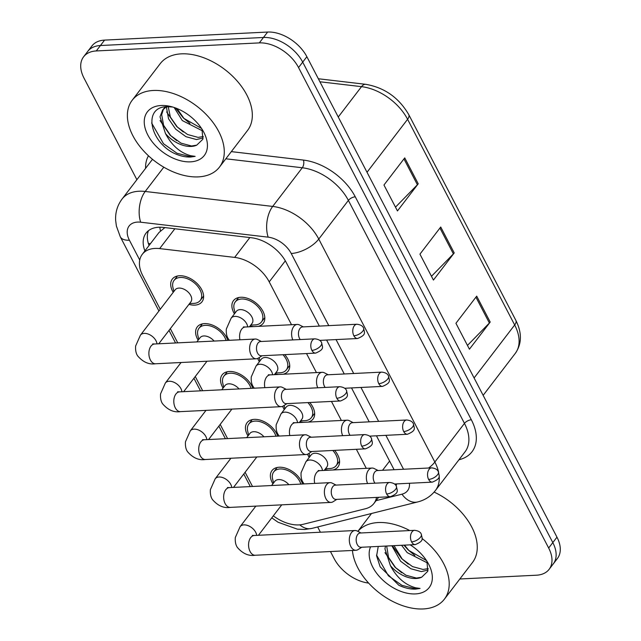 <?xml version="1.0" encoding="UTF-8"?>
<svg xmlns="http://www.w3.org/2000/svg" width="641" height="641" viewBox="0 0 641 641"><rect width="100%" height="100%" fill="white"/><g stroke="black" fill="none" stroke-linecap="round" stroke-linejoin="round"><path stroke-width="0.96" d="M284.796 354.633A18.685 11.762 37.4 0 1 288.105 371.195A18.685 11.762 37.4 0 1 283.05 374.24M309.723 402.5A18.685 11.762 37.4 0 1 313.032 419.07A18.685 11.762 37.4 0 1 307.968 422.115M334.642 450.375A18.685 11.762 37.4 0 1 337.951 466.944A18.685 11.762 37.4 0 1 332.895 469.989M234.43 313.866A18.685 11.762 37.4 0 1 233.516 300.597A18.685 11.762 37.4 0 1 240.704 297.272A18.685 11.762 37.4 0 1 259.797 306.662A18.685 11.762 37.4 0 1 263.187 323.328A18.685 11.762 37.4 0 1 258.131 326.373M198.149 340.211A18.685 11.762 37.4 0 1 197.236 326.942A18.685 11.762 37.4 0 1 204.423 323.617A18.685 11.762 37.4 0 1 227.843 340.379M223.068 388.085A18.685 11.762 37.4 0 1 222.155 374.817A18.685 11.762 37.4 0 1 229.342 371.484A18.685 11.762 37.4 0 1 252.762 388.254M247.995 435.952A18.685 11.762 37.4 0 1 247.073 422.683A18.685 11.762 37.4 0 1 254.269 419.358A18.685 11.762 37.4 0 1 277.689 436.128M272.914 483.827A18.685 11.762 37.4 0 1 272 470.558A18.685 11.762 37.4 0 1 279.188 467.233A18.685 11.762 37.4 0 1 302.608 484.003M173.23 292.336A18.685 11.762 37.4 0 1 172.317 279.067A18.685 11.762 37.4 0 1 179.504 275.742A18.685 11.762 37.4 0 1 198.598 285.133A18.685 11.762 37.4 0 1 201.987 301.799A18.685 11.762 37.4 0 1 194.8 305.124A18.685 11.762 37.4 0 1 188.935 304.371M291.519 324.723L269.22 281.88A32.979 20.752 -142.6 0 0 234.654 257.402L159.657 248.596A32.979 20.752 -142.6 0 0 154.986 248.428A32.979 20.752 -142.6 0 0 142.302 254.293A32.979 20.752 -142.6 0 0 142.735 275.622L160.258 309.274M164.873 227.595L158.992 232.507L142.302 254.293M366.283 468.339L356.372 449.301M341.365 420.464L331.453 401.426M316.438 372.597L306.526 353.56M273.306 515.853A32.979 20.752 -142.6 0 0 303.185 524.306L365.49 508.73A32.979 20.752 -142.6 0 0 373.911 503.473A32.979 20.752 -142.6 0 0 376.523 497.408M170.338 328.649L177.741 342.855M195.265 376.523L202.66 390.73M220.184 424.39L227.579 438.604M245.102 472.265L252.506 486.479M278.611 374.464A18.685 11.762 37.4 0 1 275.061 373.775M259.349 361.74A18.685 11.762 37.4 0 1 257.738 358.439M303.53 422.339A18.685 11.762 37.4 0 1 299.98 421.642M284.267 409.615A18.685 11.762 37.4 0 1 282.657 406.306M328.456 470.206A18.685 11.762 37.4 0 1 324.899 469.516M309.194 457.482A18.685 11.762 37.4 0 1 307.576 454.181M253.692 326.59A18.685 11.762 37.4 0 1 250.134 325.9M136.886 179.696L84.027 78.154A32.979 20.752 37.4 0 1 83.586 56.825A32.979 20.752 37.4 0 1 96.27 50.951L259.309 42.899A32.979 20.752 37.4 0 1 298.546 67.553L548.664 548.015L552.814 542.59A32.979 20.752 37.4 0 1 553.255 563.912A32.979 20.752 37.4 0 0 552.814 542.59L302.704 62.129L552.814 542.59L556.973 537.166A32.979 20.752 37.4 0 1 557.414 558.487L549.105 569.344A32.979 20.752 37.4 0 1 536.413 575.209L459.837 578.991M259.309 42.899L263.467 37.474A32.979 20.752 37.4 0 1 302.704 62.129A32.979 20.752 37.4 0 0 263.467 37.474L100.429 45.527L263.467 37.474L267.626 32.05A32.979 20.752 37.4 0 1 306.863 56.704L556.973 537.166M83.586 56.825L87.745 51.4A32.979 20.752 37.4 0 1 100.429 45.527A32.979 20.752 37.4 0 0 87.745 51.4L91.895 45.976A32.979 20.752 37.4 0 1 104.587 40.103L267.626 32.05M418.228 183.807L397.452 210.937L383.959 185.017L404.735 157.886L418.228 183.807A8.798 4.078 -27.5 0 1 417.403 184.752L403.95 158.912M490.205 322.07L469.428 349.201L455.927 323.272L476.712 296.142L490.205 322.07A8.798 4.078 -27.5 0 1 489.379 323.016L475.926 297.168M454.221 252.939L433.436 280.069L419.943 254.148L440.728 227.018L454.221 252.939A8.798 4.078 -27.5 0 1 453.395 253.884L439.934 228.036M431.473 276.295L453.395 253.884M467.457 345.427L489.379 323.016M395.489 207.163L417.403 184.752M319.338 326.101L286.094 262.241A32.979 20.752 -142.6 0 0 251.536 237.763L163.415 227.419A32.979 20.752 -142.6 0 0 158.744 227.251A32.979 20.752 -142.6 0 0 146.052 233.116A32.979 20.752 -142.6 0 0 144.898 250.903M149.057 245.479A32.979 20.752 37.4 0 1 148.488 230.68M368.647 583.086A32.979 20.752 37.4 0 1 334.137 558.607L330.46 551.54M320.404 532.23L317.664 526.966M548.664 548.015A32.979 20.752 37.4 0 1 549.105 569.344M394.079 469.717A32.979 20.752 -142.6 0 0 393.542 468.635L376.443 435.792M369.184 421.842L351.524 387.925M344.265 373.975L326.606 340.05M396.114 485.838A32.979 20.752 -142.6 0 0 396.595 483.907M153.351 344.257L152.71 343.888L154.577 344.001A9.895 6.17 87.2 0 0 149.337 349.698A9.895 6.17 87.2 0 0 150.387 359.986A9.895 6.17 87.2 0 0 150.651 360.466A9.895 6.17 87.2 0 0 155.555 363.767C148.992 364.761 143.039 362.157 137.687 355.939C136.02 353.568 135.339 350.258 135.628 346.028L140.435 335.147L175.137 289.844A9.895 6.226 37.4 0 1 178.943 288.081A9.895 6.226 37.4 0 1 189.055 293.049A9.895 6.226 37.4 0 1 190.85 301.871L158.744 343.792M173.855 291.511L172.918 287.472A16.49 10.376 37.4 0 1 174.056 280.405A16.49 10.376 37.4 0 1 180.401 277.473A16.49 10.376 37.4 0 1 197.252 285.758A16.49 10.376 37.4 0 1 200.24 300.461A16.49 10.376 37.4 0 1 193.894 303.393A16.49 10.376 37.4 0 1 193.718 303.401A16.49 10.376 37.4 0 1 193.542 303.409M261.36 341.477L257.394 339.49A9.895 6.17 87.2 0 0 255.318 339.025A9.895 6.17 87.2 0 0 251.753 341.132A9.895 6.17 87.2 0 0 251.128 355.01A9.895 6.17 87.2 0 0 256.288 358.792A9.895 6.17 87.2 0 0 258.315 358.127L262.065 355.755M311.895 350.379A7.147 4.455 87.2 0 1 311.133 342.943A7.147 4.455 87.2 0 1 314.915 338.833L260.599 341.517A7.147 4.455 87.2 0 0 258.027 343.039A7.147 4.455 87.2 0 0 257.578 353.063A7.147 4.455 87.2 0 0 261.304 355.787L315.62 353.111C324.915 349.193 322.359 347.246 321.606 342.671A7.147 3.309 -27.5 0 1 320.845 345.691A7.147 3.309 152.5 0 1 311.895 350.379A7.147 4.455 87.2 0 0 315.62 353.111M229.342 340.307L228.396 338.945C226.73 336.573 226.041 333.264 226.329 329.033L231.145 318.152L236.337 311.374A9.895 6.226 37.4 0 1 240.143 309.611A9.895 6.226 37.4 0 1 250.254 314.579A9.895 6.226 37.4 0 1 252.049 323.401L249.445 326.798M303.329 326.886L299.363 324.899A9.895 6.17 87.2 0 0 297.28 324.434A9.895 6.17 87.2 0 0 293.722 326.541A9.895 6.17 87.2 0 0 292.849 339.922M235.055 313.04L234.117 309.002A16.49 10.376 37.4 0 1 235.263 301.935A16.49 10.376 37.4 0 1 241.601 299.002A16.49 10.376 37.4 0 1 258.451 307.287A16.49 10.376 37.4 0 1 261.44 321.99A16.49 10.376 37.4 0 1 255.102 324.923A16.49 10.376 37.4 0 1 254.918 324.931A16.49 10.376 37.4 0 1 254.741 324.939M356.885 324.242C360.538 324.675 362.766 325.949 363.575 328.08A7.147 3.309 -27.5 0 1 362.814 331.109A7.147 3.309 152.5 0 1 353.864 335.788A7.147 4.455 87.2 0 1 353.103 328.36A7.147 4.455 87.2 0 1 356.885 324.242L302.568 326.926A7.147 4.455 87.2 0 0 299.996 328.448A7.147 4.455 87.2 0 0 299.547 338.472A7.147 4.455 87.2 0 0 300.236 339.562M196.843 341.909L200.064 337.711A9.895 6.226 37.4 0 1 203.87 335.956A9.895 6.226 37.4 0 1 214.094 341.06M198.782 339.385L197.837 335.339A16.49 10.376 37.4 0 1 198.982 328.28A16.49 10.376 37.4 0 1 205.32 325.34A16.49 10.376 37.4 0 1 226.089 340.467M286.287 389.351L282.312 387.356A9.895 6.17 87.2 0 0 280.237 386.9A9.895 6.17 87.2 0 0 276.68 389.007A9.895 6.17 87.2 0 0 276.047 402.885A9.895 6.17 87.2 0 0 281.215 406.666A9.895 6.17 87.2 0 0 283.234 406.001L286.992 403.622M336.813 398.253A7.147 4.455 87.2 0 1 336.06 390.818A7.147 4.455 87.2 0 1 339.834 386.707L285.517 389.391A7.147 4.455 87.2 0 0 282.945 390.906A7.147 4.455 87.2 0 0 282.497 400.937A7.147 4.455 87.2 0 0 286.223 403.662L340.539 400.978C349.834 397.059 347.278 395.12 346.533 390.545A7.147 3.309 -27.5 0 1 345.771 393.566A7.147 3.309 152.5 0 1 336.813 398.253A7.147 4.455 87.2 0 0 340.539 400.978M221.762 389.784L224.983 385.586A9.895 6.226 37.4 0 1 228.789 383.823A9.895 6.226 37.4 0 1 239.013 388.935M223.701 387.26L222.764 383.214A16.49 10.376 37.4 0 1 223.901 376.147A16.49 10.376 37.4 0 1 230.247 373.214A16.49 10.376 37.4 0 1 251.016 388.342M311.205 437.226L307.239 435.231A9.895 6.17 87.2 0 0 305.156 434.774A9.895 6.17 87.2 0 0 301.599 436.874A9.895 6.17 87.2 0 0 300.974 450.759A9.895 6.17 87.2 0 0 306.134 454.533A9.895 6.17 87.2 0 0 308.161 453.868L311.911 451.496M361.732 446.128A7.147 4.455 87.2 0 1 360.979 438.692A7.147 4.455 87.2 0 1 364.761 434.582L310.444 437.266A7.147 4.455 87.2 0 0 307.872 438.781A7.147 4.455 87.2 0 0 307.416 448.804A7.147 4.455 87.2 0 0 311.149 451.536L365.466 448.852C374.761 444.934 372.197 442.987 371.451 438.42A7.147 3.309 -27.5 0 1 370.69 441.441A7.147 3.309 152.5 0 1 361.732 446.128A7.147 4.455 87.2 0 0 365.466 448.852M246.689 437.659L249.902 433.46A9.895 6.226 37.4 0 1 253.708 431.697A9.895 6.226 37.4 0 1 263.932 436.809M248.62 435.135L247.682 431.089A16.49 10.376 37.4 0 1 248.82 424.022A16.49 10.376 37.4 0 1 255.166 421.089A16.49 10.376 37.4 0 1 275.934 436.217M336.124 485.101L332.158 483.106A9.895 6.17 87.2 0 0 330.075 482.641A9.895 6.17 87.2 0 0 326.517 484.748A9.895 6.17 87.2 0 0 325.892 498.634A9.895 6.17 87.2 0 0 331.052 502.408A9.895 6.17 87.2 0 0 333.08 501.743L336.829 499.371M386.659 493.995A7.147 4.455 87.2 0 1 385.898 486.567A7.147 4.455 87.2 0 1 389.68 482.457L335.363 485.133A7.147 4.455 87.2 0 0 332.791 486.655A7.147 4.455 87.2 0 0 332.342 496.679A7.147 4.455 87.2 0 0 336.068 499.411L390.385 496.727C399.68 492.809 397.124 490.862 396.37 486.287A7.147 3.309 -27.5 0 1 395.609 489.315A7.147 3.309 152.5 0 1 386.659 493.995A7.147 4.455 87.2 0 0 390.385 496.727M271.608 485.533L274.821 481.335A9.895 6.226 37.4 0 1 278.627 479.572A9.895 6.226 37.4 0 1 288.859 484.684M273.539 483.01L272.601 478.963A16.49 10.376 37.4 0 1 273.747 471.896A16.49 10.376 37.4 0 1 280.085 468.964A16.49 10.376 37.4 0 1 300.853 484.091M361.043 532.967L357.077 530.98A9.895 6.17 87.2 0 0 355.002 530.516A9.895 6.17 87.2 0 0 351.436 532.623A9.895 6.17 87.2 0 0 350.811 546.501A9.895 6.17 87.2 0 0 355.979 550.282A9.895 6.17 87.2 0 0 357.999 549.617L361.748 547.246M411.578 541.869A7.147 4.455 87.2 0 1 410.825 534.442A7.147 4.455 87.2 0 1 414.599 530.323L360.282 533.008A7.147 4.455 87.2 0 0 357.71 534.53A7.147 4.455 87.2 0 0 357.261 544.554A7.147 4.455 87.2 0 0 360.987 547.286L415.304 544.602C424.598 540.683 422.042 538.736 421.289 534.161A7.147 3.309 -27.5 0 1 420.528 537.19A7.147 3.309 152.5 0 1 411.578 541.869A7.147 4.455 87.2 0 0 415.304 544.602M254.261 388.182L253.315 386.819C251.657 384.44 250.968 381.139 251.256 376.908L256.063 366.027L261.264 359.24A9.895 6.226 37.4 0 1 265.07 357.486A9.895 6.226 37.4 0 1 275.173 362.453A9.895 6.226 37.4 0 1 276.968 371.275L274.372 374.673M328.248 374.761L324.282 372.774A9.895 6.17 87.2 0 0 322.207 372.309A9.895 6.17 87.2 0 0 318.641 374.416A9.895 6.17 87.2 0 0 317.776 387.797M282.985 354.721A16.49 10.376 37.4 0 1 286.367 369.857A16.49 10.376 37.4 0 1 280.021 372.798A16.49 10.376 37.4 0 1 279.837 372.806A16.49 10.376 37.4 0 1 279.66 372.806M381.804 372.117C385.457 372.541 387.693 373.823 388.494 375.955A7.147 3.309 -27.5 0 1 387.733 378.983A7.147 3.309 152.5 0 1 378.783 383.663A7.147 4.455 87.2 0 1 378.03 376.235A7.147 4.455 87.2 0 1 381.804 372.117L327.487 374.801A7.147 4.455 87.2 0 0 324.915 376.323A7.147 4.455 87.2 0 0 324.466 386.347A7.147 4.455 87.2 0 0 325.155 387.428M279.18 436.056L278.234 434.694C276.575 432.314 275.886 429.013 276.175 424.783L280.99 413.902L286.182 407.115A9.895 6.226 37.4 0 1 289.988 405.352A9.895 6.226 37.4 0 1 300.1 410.328A9.895 6.226 37.4 0 1 301.895 419.15L299.291 422.547M353.175 422.635L349.201 420.648A9.895 6.17 87.2 0 0 347.126 420.184A9.895 6.17 87.2 0 0 343.568 422.291A9.895 6.17 87.2 0 0 342.695 435.672M307.904 402.596A16.49 10.376 37.4 0 1 311.286 417.732A16.49 10.376 37.4 0 1 304.94 420.672A16.49 10.376 37.4 0 1 304.763 420.68A16.49 10.376 37.4 0 1 304.579 420.68M406.731 419.991C410.384 420.416 412.612 421.698 413.421 423.829A7.147 3.309 -27.5 0 1 412.66 426.85A7.147 3.309 152.5 0 1 403.702 431.537A7.147 4.455 87.2 0 1 402.949 424.102A7.147 4.455 87.2 0 1 406.731 419.991L352.414 422.675A7.147 4.455 87.2 0 0 349.842 424.198A7.147 4.455 87.2 0 0 349.385 434.221A7.147 4.455 87.2 0 0 350.082 435.303M304.106 483.931L303.161 482.561C301.494 480.189 300.805 476.888 301.094 472.649L305.909 461.776L311.101 454.99A9.895 6.226 37.4 0 1 314.907 453.227A9.895 6.226 37.4 0 1 325.019 458.203A9.895 6.226 37.4 0 1 326.814 467.025L324.21 470.422M378.094 470.51L374.128 468.515A9.895 6.17 87.2 0 0 372.044 468.058A9.895 6.17 87.2 0 0 368.487 470.157A9.895 6.17 87.2 0 0 367.614 483.546M332.823 450.463A16.49 10.376 37.4 0 1 336.205 465.606A16.49 10.376 37.4 0 1 329.859 468.539A16.49 10.376 37.4 0 1 329.682 468.547A16.49 10.376 37.4 0 1 329.506 468.555M431.649 467.866C435.303 468.291 437.531 469.573 438.34 471.704A7.147 3.309 -27.5 0 1 437.579 474.725A7.147 3.309 152.5 0 1 428.621 479.412A7.147 4.455 87.2 0 1 427.868 471.976A7.147 4.455 87.2 0 1 431.649 467.866L377.333 470.55A7.147 4.455 87.2 0 0 374.761 472.064A7.147 4.455 87.2 0 0 374.304 482.096A7.147 4.455 87.2 0 0 375.001 483.178M198.325 176.884A54.966 34.59 37.4 0 1 142.158 149.249A54.966 34.59 37.4 0 1 132.19 100.252A54.966 34.59 37.4 0 1 153.335 90.469A54.966 34.59 37.4 0 1 209.503 118.096A54.966 34.59 37.4 0 1 219.47 167.101A54.966 34.59 37.4 0 1 198.325 176.884M132.19 100.252L160.242 63.627A54.966 34.59 37.4 0 1 181.395 53.844A54.966 34.59 37.4 0 1 237.555 81.471A54.966 34.59 37.4 0 1 247.522 130.476L219.47 167.101M168.214 106.662L170.362 117.031L177.333 127.014L187.605 134.53L198.117 137.39L203.357 136.533M166.836 106.71L166.612 108.201L168.551 118.809L175.682 129.17L185.954 136.685L196.466 139.546L203.181 137.943M165.162 106.871L162.598 110.084L160.018 116.814L165.498 133.576A24.855 15.64 37.4 0 0 191.194 146.428A24.855 15.64 37.4 0 0 196.739 145.154L202.852 139.241L202.011 129.218M163.479 109.058L161.668 114.659L163.599 125.275L170.738 135.628L181.01 143.143L191.523 146.004L196.739 145.154M166.492 106.726L162.598 110.084M177.02 108.545L183.927 118.401L201.538 128.448M174.136 107.48L182.284 120.556L202.612 130.916M172.693 107.023L167.341 106.678C142.895 106.502 149.305 141.108 173.951 153.207C179.865 155.979 185.457 157.253 190.714 157.029L195.144 156.364L190.778 155.731C180.161 152.838 171.732 145.451 165.498 133.576M161.163 105.501A35.848 22.555 37.4 0 1 170.242 106.382A35.848 22.555 37.4 0 1 203.638 131.958A35.848 22.555 37.4 0 1 190.497 161.852A35.848 22.555 37.4 0 1 147.855 135.059A35.848 22.555 37.4 0 1 161.163 105.501M175.53 107.968L183.254 117.856L189.944 123.409M166.652 111.943L176.66 126.469L183.35 132.022M160.058 120.556L170.057 135.083L176.748 140.643M151.629 122.992L163.463 143.696L177.028 153.279L190.898 156.789L195.144 156.364M422.026 538.464A54.966 34.59 37.4 0 1 444.389 599.167A54.966 34.59 37.4 0 1 423.244 608.95A54.966 34.59 37.4 0 1 352.438 550.459M357.878 531.381A54.966 34.59 37.4 0 1 378.262 522.535A54.966 34.59 37.4 0 1 409.775 530.564M394.007 545.651L402.252 559.08L412.524 566.604L423.036 569.456L428.276 568.599M391.851 545.755L400.601 561.236L410.873 568.751L421.385 571.612L428.108 570.017M386.675 546.012L388.526 557.341L395.657 567.702L405.929 575.217L416.442 578.07L421.658 577.221L427.779 571.315L426.93 561.292M421.658 577.221A24.855 15.64 37.4 0 1 416.113 578.494A24.855 15.64 37.4 0 1 390.417 565.642L384.937 548.88L385.497 546.076M404.471 545.138L408.854 550.467L426.457 560.522M401.578 545.275L407.203 552.622L427.531 562.982M410.184 544.85A35.848 22.555 37.4 0 1 428.557 564.032A35.848 22.555 37.4 0 1 415.416 593.919A35.848 22.555 37.4 0 1 380.522 577.813A35.848 22.555 37.4 0 1 370.594 546.805M378.246 546.428L376.612 555.867L380.137 566.804L398.87 585.273C404.791 588.053 410.376 589.327 415.64 589.095L420.063 588.43L415.697 587.805C405.08 584.904 396.651 577.525 390.417 565.642M434.109 492.096A54.966 34.59 37.4 0 1 472.441 562.542L444.389 599.167M403.91 545.162L408.173 549.922L414.863 555.483M392.332 545.731L401.578 558.535L408.269 564.096M384.977 552.63L394.976 567.149L401.675 572.709M376.547 555.066L388.382 575.762L401.947 585.353L415.825 588.855L420.063 588.43M174.857 228.765L159.657 248.596M150.347 243.788A32.979 15.28 152.5 0 1 148.327 243.34M160.458 230.84A32.979 17.611 -83.3 0 1 159.817 227.218M249.846 237.563L234.654 257.402M285.333 260.839L269.22 281.88M389.608 461.079L382.549 470.286M367.021 172.269L407.596 119.29A10.993 5.096 -27.5 0 0 408.766 114.643L515.845 320.332A10.993 5.096 152.5 0 1 514.675 324.979L407.596 119.29A43.973 27.675 -142.6 0 0 361.516 86.655A10.993 5.873 -83.3 0 1 365.731 84.316C384.512 87.569 398.854 97.672 408.766 114.643M515.845 320.332C522.095 332.863 521.902 343.897 515.26 353.415A43.973 27.675 -142.6 0 0 514.675 324.979L474.1 377.958M338.256 117.015L361.516 86.655L319.915 81.776M104.587 40.103L96.27 50.951M306.863 56.704L298.546 67.553M328.777 325.636L291.222 253.483A21.986 13.838 -142.6 0 0 268.178 237.162L140.691 222.203A21.986 13.838 -142.6 0 0 137.575 222.082A21.986 13.838 -142.6 0 0 129.41 240.215L139.738 260.062M129.41 240.215A21.986 10.184 -27.5 0 1 120.292 236.801L116.398 226.065L115.636 220.32C115.268 212.403 117.399 205.32 122.046 199.063A43.973 27.675 37.4 0 1 138.969 191.234A43.973 27.675 37.4 0 1 145.203 191.467L163.8 167.181M271.784 517.848L278.082 522.247L297.392 529.17L304.691 529.474L311.782 528.432A21.986 15.28 -104 0 1 299.804 524.859M145.587 168.335A49.469 31.137 37.4 0 1 148.472 155.795M152.534 159.345A43.973 27.675 -142.6 0 0 151.661 160.402L122.046 199.063M231.321 151.621L303.425 160.082A49.469 31.137 37.4 0 1 355.266 196.803L471.343 419.783A49.469 31.137 37.4 0 1 459.373 459.653L458.964 459.757M140.691 222.203A21.986 11.738 -83.3 0 1 145.203 191.467L272.689 206.426L302.296 167.766L225.832 158.792M268.178 237.162A21.986 11.738 -83.3 0 1 272.689 206.426A43.973 27.675 37.4 0 1 318.769 239.069L348.384 200.409A43.973 27.675 -142.6 0 0 302.296 167.766A5.497 2.933 96.7 0 0 303.425 160.082M291.222 253.483A21.986 10.184 -27.5 0 0 318.769 239.069L434.846 462.049L464.461 423.389L348.384 200.409A5.497 2.548 152.5 0 1 355.266 196.803M428.645 468.01A21.986 10.184 -27.5 0 0 434.846 462.049A43.973 27.675 37.4 0 1 438.628 472.337M439.133 475.494A43.973 27.675 37.4 0 1 435.431 490.485L465.046 451.825A43.973 27.675 -142.6 0 0 464.461 423.389A5.497 2.548 152.5 0 1 471.343 419.783M376.059 500.661L401.971 494.179A21.986 13.838 -142.6 0 0 409.447 483.266M403.542 469.252L385.882 435.327M378.623 421.377L360.963 387.452M353.704 373.503L336.044 339.586M311.782 528.432L417.7 501.943A21.986 15.28 -104 0 1 401.971 494.179M140.435 335.147A9.895 6.226 37.4 0 1 144.241 333.384A9.895 6.226 37.4 0 1 155.747 340.299A9.895 6.226 37.4 0 1 156.981 343.88M231.145 318.152A9.895 6.226 37.4 0 1 234.951 316.39A9.895 6.226 37.4 0 1 246.456 323.296A9.895 6.226 37.4 0 1 247.69 326.886M244.061 327.263L243.42 326.894L245.287 327.006A9.895 6.17 87.2 0 0 241.721 329.113A9.895 6.17 87.2 0 0 239.95 339.786M353.864 335.788A7.147 4.455 87.2 0 0 357.59 338.52L319.731 340.387M178.278 392.132L177.629 391.763L179.496 391.875A9.895 6.17 87.2 0 0 174.264 397.572A9.895 6.17 87.2 0 0 175.305 407.86A9.895 6.17 87.2 0 0 175.57 408.333A9.895 6.17 87.2 0 0 180.474 411.634C173.919 412.636 167.958 410.032 162.606 403.814C160.947 401.442 160.258 398.133 160.546 393.903L165.354 383.022A9.895 6.226 37.4 0 1 169.16 381.259A9.895 6.226 37.4 0 1 180.666 388.166A9.895 6.226 37.4 0 1 181.908 391.755M203.197 440.006L202.556 439.638L204.415 439.75A9.895 6.17 87.2 0 0 199.183 445.439A9.895 6.17 87.2 0 0 200.232 455.735A9.895 6.17 87.2 0 0 200.497 456.208A9.895 6.17 87.2 0 0 205.392 459.509C198.838 460.51 192.885 457.906 187.525 451.689C185.866 449.309 185.177 446.008 185.465 441.777L190.281 430.896A9.895 6.226 37.4 0 1 194.087 429.133A9.895 6.226 37.4 0 1 205.585 436.04A9.895 6.226 37.4 0 1 206.827 439.63M228.116 487.881L227.475 487.513L229.342 487.617A9.895 6.17 87.2 0 0 224.102 493.314A9.895 6.17 87.2 0 0 225.151 503.61A9.895 6.17 87.2 0 0 225.416 504.082A9.895 6.17 87.2 0 0 230.311 507.384C223.757 508.385 217.804 505.773 212.451 499.563C210.785 497.184 210.104 493.882 210.384 489.652L215.2 478.771A9.895 6.226 37.4 0 1 219.006 477.008A9.895 6.226 37.4 0 1 230.512 483.915A9.895 6.226 37.4 0 1 231.746 487.505M253.043 535.756L252.394 535.387L254.261 535.491A9.895 6.17 87.2 0 0 249.029 541.188A9.895 6.17 87.2 0 0 250.07 551.476A9.895 6.17 87.2 0 0 250.335 551.957A9.895 6.17 87.2 0 0 255.238 555.258C248.676 556.26 242.723 553.648 237.37 547.43C235.712 545.058 235.023 541.757 235.311 537.519L240.119 526.646A9.895 6.226 37.4 0 1 243.925 524.883A9.895 6.226 37.4 0 1 255.43 531.79A9.895 6.226 37.4 0 1 256.672 535.371M256.063 366.027A9.895 6.226 37.4 0 1 259.869 364.264A9.895 6.226 37.4 0 1 271.375 371.171A9.895 6.226 37.4 0 1 272.617 374.761M268.98 375.137L268.339 374.769L270.206 374.881A9.895 6.17 87.2 0 0 266.64 376.98A9.895 6.17 87.2 0 0 264.869 387.661M378.783 383.663A7.147 4.455 87.2 0 0 382.509 386.395L344.65 388.262M280.99 413.902A9.895 6.226 37.4 0 1 284.796 412.139A9.895 6.226 37.4 0 1 296.294 419.046A9.895 6.226 37.4 0 1 297.536 422.635M293.907 423.012L293.257 422.643L295.124 422.748A9.895 6.17 87.2 0 0 291.567 424.855A9.895 6.17 87.2 0 0 289.796 435.527M403.702 431.537A7.147 4.455 87.2 0 0 407.436 434.261L369.577 436.136M305.909 461.776A9.895 6.226 37.4 0 1 309.715 460.014A9.895 6.226 37.4 0 1 321.213 466.92A9.895 6.226 37.4 0 1 322.455 470.502M318.825 470.887L318.184 470.518L320.043 470.622A9.895 6.17 87.2 0 0 316.486 472.729A9.895 6.17 87.2 0 0 314.715 483.402M428.621 479.412A7.147 4.455 87.2 0 0 432.355 482.136L394.495 484.011M378.631 497.304L373.911 503.473M318.345 78.755L365.731 84.316M515.26 353.415L483.146 395.345M417.7 501.943C424.959 500.108 430.872 496.286 435.431 490.485M120.292 236.801L158.928 311.013M169.008 330.387L175.554 342.967M193.935 378.262L200.481 390.834M218.853 426.129L225.4 438.708M243.772 474.003L250.319 486.583M314.915 338.833C318.569 339.257 320.796 340.539 321.606 342.671M189.568 303.546L193.718 303.401M174.056 280.405L177.421 276.007M155.555 363.767L256.288 358.792M200.24 300.461L203.606 296.062M154.577 344.001L255.318 339.025M245.287 327.006L297.28 324.434M250.767 325.075L254.918 324.931M235.263 301.935L238.628 297.536M261.44 321.99L264.805 317.591M357.59 338.52C366.884 334.602 364.328 332.655 363.575 328.08M339.834 386.707C343.488 387.132 345.723 388.414 346.533 390.545M181.074 362.502L165.354 383.022M198.982 328.28L202.348 323.881M180.474 411.634L281.215 406.666M206.979 361.228L183.663 391.667M179.496 391.875L280.237 386.9M364.761 434.582C368.415 435.007 370.642 436.289 371.451 438.42M205.993 410.376L190.281 430.896M223.901 376.147L227.267 371.756M205.392 459.509L306.134 454.533M231.898 409.094L208.581 439.542M204.415 439.75L305.156 434.774M389.68 482.457C393.334 482.881 395.561 484.155 396.37 486.287M230.912 458.251L215.2 478.771M248.82 424.022L252.185 419.631M230.311 507.384L331.052 502.408M256.825 456.969L233.5 487.416M229.342 487.617L330.075 482.641M414.599 530.323C418.252 530.756 420.488 532.03 421.289 534.161M255.839 506.126L240.119 526.646M273.747 471.896L277.112 467.505M255.238 555.258L355.979 550.282M281.744 504.844L258.427 535.291M254.261 535.491L355.002 530.516M270.206 374.881L322.207 372.309M275.686 372.95L279.837 372.806M259.982 360.915L259.196 357.566M286.367 369.857L289.732 365.466M382.509 386.395C391.803 382.477 389.247 380.53 388.494 375.955M295.124 422.748L347.126 420.184M300.613 420.825L304.763 420.68M284.9 408.79L284.123 405.441M311.286 417.732L314.651 413.341M407.436 434.261C416.73 430.351 414.166 428.404 413.421 423.829M320.043 470.622L372.044 468.058M325.532 468.699L329.682 468.547M309.819 456.664L309.042 453.315M336.205 465.606L339.57 461.216M432.355 482.136C441.649 478.218 439.085 476.279 438.34 471.704M357.846 531.365L371.532 513.489"/></g></svg>
